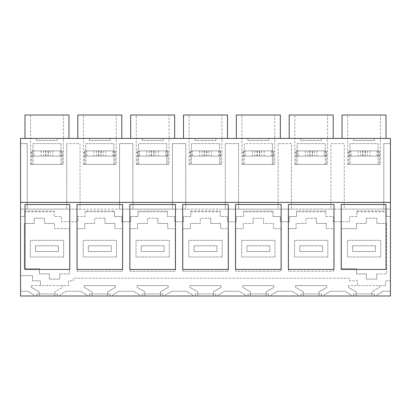 <?xml version="1.0" encoding="UTF-8"?>
<svg xmlns="http://www.w3.org/2000/svg" width="411" height="411" viewBox="0 0 411 411"><rect width="100%" height="100%" fill="white"/><g stroke="black" fill="none" stroke-linecap="round" stroke-linejoin="round"><path stroke-width="0.31" stroke-dasharray="2.06 1.54" d="M31.37 285.599L68.555 285.599L68.555 280.8L73.394 280.8L73.394 278.196L349.581 278.196L349.581 280.8L357.529 280.8L357.529 285.599L357.529 280.8L349.581 280.8L349.581 278.196L73.394 278.196L73.394 280.8L68.555 280.8L68.555 285.599L31.37 285.599L31.37 287.335L39.168 291.836L39.168 295.997L54.771 295.997L54.771 291.836L62.575 287.335L62.575 285.599L62.575 287.335L54.771 291.836L54.771 295.997L59.975 295.997L59.975 294.841L66.217 291.24L73.394 291.24L66.217 291.24L59.975 294.841L59.975 295.997L107.615 295.997L107.615 291.836L115.419 287.335L115.419 285.599L84.209 285.599L115.419 285.599L115.419 287.335L107.615 291.836L107.615 295.997L112.82 295.997L112.82 294.841L119.056 291.24L126.234 291.24L119.056 291.24L112.82 294.841L112.82 295.997L160.46 295.997L160.46 291.836L168.258 287.335L168.258 285.599L137.053 285.599L168.258 285.599L168.258 287.335L160.46 291.836L160.46 295.997L165.659 295.997L165.659 294.841L171.901 291.24L179.078 291.24L171.901 291.24L165.659 294.841L165.659 295.997L213.304 295.997L213.304 291.836L221.103 287.335L221.103 285.599L189.897 285.599L221.103 285.599L221.103 287.335L213.304 291.836L213.304 295.997L218.503 295.997L218.503 294.841L224.745 291.24L231.922 291.24L224.745 291.24L218.503 294.841L218.503 295.997L266.143 295.997L266.143 291.836L273.947 287.335L273.947 285.599L242.742 285.599L273.947 285.599L273.947 287.335L266.143 291.836L266.143 295.997L271.347 295.997L271.347 294.841L277.584 291.24L284.766 291.24L277.584 291.24L271.347 294.841L271.347 295.997L318.987 295.997L318.987 291.836L326.791 287.335L326.791 285.599L295.581 285.599L326.791 285.599L326.791 287.335L318.987 291.836L318.987 295.997L324.187 295.997L324.187 294.841L330.429 291.24L337.606 291.24L330.429 291.24L324.187 294.841L324.187 295.997L371.832 295.997L371.832 291.836L379.63 287.335L379.63 285.599L385.61 285.599L385.61 280.8L390.45 280.8L390.45 216.54L386.273 216.54L386.273 211.742L356.866 211.742L356.866 216.54L349.581 216.54L349.581 221.74L333.172 221.74L333.172 216.54L325.892 216.54L325.892 211.742L296.48 211.742L296.48 216.54L289.2 216.54L289.2 221.74L280.328 221.74L280.328 216.54L273.048 216.54L273.048 211.742L243.636 211.742L243.636 216.54L236.356 216.54L236.356 221.74L227.489 221.74L227.489 216.54L220.204 216.54L220.204 211.742L190.796 211.742L190.796 216.54L183.512 216.54L183.512 221.74L174.644 221.74L174.644 216.54L167.364 216.54L167.364 211.742L137.952 211.742L137.952 216.54L130.672 216.54L130.672 221.74L121.8 221.74L121.8 216.54L114.52 216.54L114.52 211.742L85.108 211.742L85.108 216.54L77.828 216.54L77.828 221.74L61.419 221.74L61.419 216.54L54.134 216.54L54.134 211.742L24.727 211.742L24.727 216.54L20.55 216.54L20.55 209.142L27.208 209.142L27.208 143.609L20.55 143.609L20.55 138.404L390.45 138.404L390.45 143.609L383.792 143.609L383.792 209.142L344.264 209.142L344.264 143.609L330.947 143.609L330.947 209.142L291.42 209.142L291.42 143.609L278.108 143.609L278.108 209.142L238.58 209.142L238.58 143.609L225.264 143.609L225.264 209.142L185.736 209.142L185.736 143.609L172.42 143.609L172.42 209.142L132.892 209.142L132.892 143.609L119.58 143.609L119.58 209.142L80.053 209.142L80.053 143.609L66.736 143.609L80.053 143.609L80.053 209.142L66.736 209.142L66.736 143.609L66.736 209.142L27.208 209.142L27.208 143.609L20.55 143.609L20.55 209.142L390.45 209.142L383.792 209.142L383.792 143.609L390.45 143.609L390.45 216.54L386.273 216.54L386.273 211.079L356.866 211.079L356.866 216.54L349.581 216.54L349.581 221.74L333.172 221.74L333.172 216.54L325.892 216.54L325.892 211.079L296.48 211.079L296.48 216.54L289.2 216.54L289.2 221.74L280.328 221.74L280.328 216.54L273.048 216.54L273.048 211.079L243.636 211.079L243.636 216.54L236.356 216.54L236.356 221.74L227.489 221.74L227.489 216.54L220.204 216.54L220.204 211.079L190.796 211.079L190.796 216.54L183.512 216.54L183.512 221.74L174.644 221.74L174.644 216.54L167.364 216.54L167.364 211.079L137.952 211.079L137.952 216.54L130.672 216.54L130.672 221.74L121.8 221.74L121.8 216.54L114.52 216.54L114.52 211.079L85.108 211.079L85.108 216.54L77.828 216.54L77.828 221.74L61.419 221.74L61.419 216.54L54.134 216.54L54.134 211.079L24.727 211.079L24.727 216.54L20.55 216.54L20.55 275.596L32.526 275.596L32.526 280.8L40.468 280.8L40.468 285.599L40.468 280.8L32.526 280.8L32.526 275.596L20.55 275.596L20.55 291.24L27.727 291.24L33.969 294.841L33.969 295.997L39.168 295.997L39.168 291.836L31.37 287.335L31.37 285.599M377.031 295.997L371.832 295.997L371.832 291.836L379.63 287.335L379.63 285.599L348.425 285.599L385.61 285.599L385.61 280.8L390.45 280.8L390.45 295.997L377.031 295.997L377.031 294.841L383.273 291.24L390.45 291.24L383.273 291.24L377.031 294.841L377.031 295.997M33.969 295.997L20.55 295.997L20.55 291.24L27.727 291.24L33.969 294.841L33.969 295.997M353.624 295.997L374.431 295.997L374.431 293.916L353.624 293.916L374.431 293.916L374.431 295.997L353.624 295.997L353.624 293.916L353.624 295.997M142.257 295.997L163.059 295.997L163.059 293.916L142.257 293.916L163.059 293.916L163.059 295.997L142.257 295.997L142.257 293.916L142.257 295.997M195.097 295.997L215.903 295.997L215.903 293.916L195.097 293.916L215.903 293.916L215.903 295.997L195.097 295.997L195.097 293.916L195.097 295.997M300.785 295.997L321.587 295.997L321.587 293.916L300.785 293.916L321.587 293.916L321.587 295.997L300.785 295.997L300.785 293.916L300.785 295.997M36.569 295.997L57.376 295.997L57.376 293.916L36.569 293.916L57.376 293.916L57.376 295.997L36.569 295.997L36.569 293.916L36.569 295.997M247.941 295.997L268.743 295.997L268.743 293.916L247.941 293.916L268.743 293.916L268.743 295.997L247.941 295.997L247.941 293.916L247.941 295.997M89.413 295.997L110.215 295.997L110.215 293.916L89.413 293.916L110.215 293.916L110.215 295.997L89.413 295.997L89.413 293.916L89.413 295.997M348.425 285.599L348.425 287.335L356.229 291.836L356.229 295.997L356.229 291.836L348.425 287.335L348.425 285.599M351.025 294.841L351.025 295.997L351.025 294.841L344.783 291.24L337.606 291.24L344.783 291.24L351.025 294.841M295.581 285.599L295.581 287.335L303.385 291.836L303.385 295.997L303.385 291.836L295.581 287.335L295.581 285.599M298.18 294.841L298.18 295.997L298.18 294.841L291.944 291.24L284.766 291.24L291.944 291.24L298.18 294.841M242.742 285.599L242.742 287.335L250.54 291.836L250.54 295.997L250.54 291.836L242.742 287.335L242.742 285.599M245.341 294.841L245.341 295.997L245.341 294.841L239.099 291.24L231.922 291.24L239.099 291.24L245.341 294.841M189.897 285.599L189.897 287.335L197.696 291.836L197.696 295.997L197.696 291.836L189.897 287.335L189.897 285.599M192.497 294.841L192.497 295.997L192.497 294.841L186.255 291.24L179.078 291.24L186.255 291.24L192.497 294.841M137.053 285.599L137.053 287.335L144.857 291.836L144.857 295.997L144.857 291.836L137.053 287.335L137.053 285.599M139.653 294.841L139.653 295.997L139.653 294.841L133.416 291.24L126.234 291.24L133.416 291.24L139.653 294.841M84.209 285.599L84.209 287.335L92.013 291.836L92.013 295.997L92.013 291.836L84.209 287.335L84.209 285.599M86.813 294.841L86.813 295.997L86.813 294.841L80.571 291.24L73.394 291.24L80.571 291.24L86.813 294.841M34.231 223.445L24.347 223.445L24.347 268.691L39.43 268.691L39.43 273.896L49.31 273.896L49.31 279.095L59.713 279.095L49.31 279.095L49.31 273.896L39.43 273.896L39.43 268.691L24.347 268.691L24.347 223.445L34.231 223.445L34.231 218.241L44.629 218.241L44.629 223.445L54.514 223.445L44.629 223.445L44.629 218.241L34.231 218.241L34.231 223.445M59.713 273.896L59.713 279.095L59.713 273.896L69.598 273.896L69.598 228.644L54.514 228.644L54.514 223.445L54.514 228.644L69.598 228.644L69.598 273.896L59.713 273.896M253.14 218.241L263.543 218.241L263.543 223.445L273.428 223.445L273.428 228.644L280.97 228.644L280.97 271.296L235.719 271.296L235.719 228.644L243.261 228.644L243.261 223.445L253.14 223.445L243.261 223.445L243.261 228.644L235.719 228.644L235.719 271.296L280.97 271.296L280.97 228.644L273.428 228.644L273.428 223.445L263.543 223.445L263.543 218.241L253.14 218.241L253.14 223.445L253.14 218.241M77.191 271.296L77.191 228.644L84.733 228.644L84.733 223.445L94.612 223.445L84.733 223.445L84.733 228.644L77.191 228.644L77.191 271.296L122.437 271.296L77.191 271.296M122.437 228.644L122.437 271.296L122.437 228.644L114.895 228.644L122.437 228.644M114.895 223.445L114.895 228.644L114.895 223.445L105.016 223.445L114.895 223.445M105.016 218.241L105.016 223.445L105.016 218.241L94.612 218.241L94.612 223.445L94.612 218.241L105.016 218.241M130.03 271.296L130.03 228.644L137.572 228.644L137.572 223.445L147.457 223.445L137.572 223.445L137.572 228.644L130.03 228.644L130.03 271.296L175.281 271.296L130.03 271.296M175.281 228.644L175.281 271.296L175.281 228.644L167.739 228.644L175.281 228.644M167.739 223.445L167.739 228.644L167.739 223.445L157.86 223.445L167.739 223.445M157.86 218.241L157.86 223.445L157.86 218.241L147.457 218.241L147.457 223.445L147.457 218.241L157.86 218.241M182.874 271.296L182.874 228.644L190.416 228.644L190.416 223.445L200.301 223.445L190.416 223.445L190.416 228.644L182.874 228.644L182.874 271.296L228.126 271.296L182.874 271.296M228.126 228.644L228.126 271.296L228.126 228.644L220.584 228.644L228.126 228.644M220.584 223.445L220.584 228.644L220.584 223.445L210.699 223.445L220.584 223.445M210.699 218.241L210.699 223.445L210.699 218.241L200.301 218.241L200.301 223.445L200.301 218.241L210.699 218.241M356.486 223.445L356.486 228.644L341.402 228.644L341.402 268.691L356.486 268.691L356.486 273.896L366.371 273.896L366.371 279.095L376.769 279.095L376.769 273.896L376.769 279.095L366.371 279.095L366.371 273.896L356.486 273.896L356.486 268.691L341.402 268.691L341.402 228.644L356.486 228.644L356.486 223.445L366.371 223.445L366.371 218.241L376.769 218.241L376.769 223.445L386.653 223.445L376.769 223.445L376.769 218.241L366.371 218.241L366.371 223.445L356.486 223.445M376.769 273.896L386.653 273.896L386.653 223.445L386.653 273.896L376.769 273.896M296.105 228.644L296.105 223.445L305.984 223.445L296.105 223.445L296.105 228.644L288.563 228.644L296.105 228.644M288.563 271.296L288.563 228.644L288.563 271.296L333.809 271.296L288.563 271.296M333.809 228.644L333.809 271.296L333.809 228.644L326.267 228.644L333.809 228.644M326.267 223.445L326.267 228.644L326.267 223.445L316.388 223.445L326.267 223.445M316.388 218.241L316.388 223.445L316.388 218.241L305.984 218.241L305.984 223.445L305.984 218.241L316.388 218.241M57.376 138.404L36.569 138.404L36.569 140.485L57.376 140.485L36.569 140.485L36.569 138.404L57.376 138.404L57.376 140.485L57.376 138.404M24.979 138.404L68.966 138.404L24.979 138.404M280.338 138.404L236.351 138.404L280.338 138.404M268.743 138.404L247.941 138.404L247.941 140.485L268.743 140.485L247.941 140.485L247.941 138.404L268.743 138.404L268.743 140.485L268.743 138.404M215.903 138.404L195.097 138.404L195.097 140.485L215.903 140.485L195.097 140.485L195.097 138.404L215.903 138.404L215.903 140.485L215.903 138.404M110.215 138.404L89.413 138.404L89.413 140.485L110.215 140.485L89.413 140.485L89.413 138.404L110.215 138.404L110.215 140.485L110.215 138.404M174.649 138.404L130.662 138.404L174.649 138.404M163.059 138.404L142.257 138.404L142.257 140.485L163.059 140.485L142.257 140.485L142.257 138.404L163.059 138.404L163.059 140.485L163.059 138.404M121.805 138.404L77.823 138.404L121.805 138.404M289.195 138.404L333.177 138.404L289.195 138.404M321.587 138.404L300.785 138.404L300.785 140.485L321.587 140.485L300.785 140.485L300.785 138.404L321.587 138.404L321.587 140.485L321.587 138.404M227.494 138.404L183.506 138.404L227.494 138.404M374.431 138.404L353.624 138.404L353.624 140.485L353.624 138.404L374.431 138.404L374.431 140.485L353.624 140.485L374.431 140.485L374.431 138.404M386.021 138.404L342.034 138.404L386.021 138.404M32.926 164.41L61.013 164.41L61.013 143.609L32.926 143.609L32.926 164.41L61.013 164.41L61.013 143.609L32.926 143.609L32.926 164.41M297.143 164.41L325.229 164.41L325.229 143.609L297.143 143.609L297.143 164.41L325.229 164.41L325.229 143.609L297.143 143.609L297.143 164.41M166.702 143.609L138.615 143.609L138.615 164.41L166.702 164.41L166.702 143.609L138.615 143.609L138.615 164.41L166.702 164.41L166.702 143.609M85.771 164.41L113.857 164.41L113.857 143.609L85.771 143.609L85.771 164.41L113.857 164.41L113.857 143.609L85.771 143.609L85.771 164.41M272.385 143.609L272.385 164.41L244.298 164.41L272.385 164.41L272.385 143.609L244.298 143.609L244.298 164.41L244.298 143.609L272.385 143.609M191.459 143.609L191.459 164.41L219.541 164.41L219.541 143.609L191.459 143.609L191.459 164.41L219.541 164.41L219.541 143.609L191.459 143.609M349.987 143.609L349.987 164.41L378.074 164.41L378.074 143.609L349.987 143.609L349.987 164.41L378.074 164.41L378.074 143.609L349.987 143.609M119.58 209.142L132.892 209.142L132.892 143.609L119.58 143.609L119.58 209.142M172.42 209.142L185.736 209.142L185.736 143.609L172.42 143.609L172.42 209.142M225.264 209.142L238.58 209.142L238.58 143.609L225.264 143.609L225.264 209.142M278.108 209.142L291.42 209.142L291.42 143.609L278.108 143.609L278.108 209.142M330.947 209.142L344.264 209.142L344.264 143.609L330.947 143.609L330.947 209.142M54.134 211.079L54.134 211.742M24.727 211.079L24.727 211.742M69.778 269.446L69.778 204.488L24.999 204.488L24.999 269.446L69.778 269.446M68.966 115.003L24.979 115.003M63.613 256.988L30.327 256.988L30.327 240.348L63.613 240.348L63.613 256.988L30.327 256.988L30.327 240.348L63.613 240.348L63.613 256.988M63.356 115.003L30.589 115.003L63.356 115.003L63.356 164.41L30.589 164.41L30.589 115.003M30.589 164.41L63.356 164.41M386.273 211.079L386.273 211.742M356.866 211.079L356.866 211.742M386.021 115.003L342.034 115.003M341.222 204.488L341.222 269.446L386.001 269.446L386.001 204.488L341.222 204.488M380.673 256.988L347.387 256.988L347.387 240.348L380.673 240.348L380.673 256.988L347.387 256.988L347.387 240.348L380.673 240.348L380.673 256.988M380.411 115.003L347.644 115.003L380.411 115.003L380.411 164.41L347.644 164.41L347.644 115.003M347.644 164.41L380.411 164.41M85.108 211.079L85.108 211.742M114.52 211.079L114.52 211.742M116.457 256.988L83.171 256.988L83.171 240.348L116.457 240.348L116.457 256.988L83.171 256.988L83.171 240.348L116.457 240.348L116.457 256.988M122.622 269.446L77.011 269.446L77.011 204.488L122.622 204.488L122.622 269.446M121.805 115.003L77.823 115.003M116.2 115.003L83.433 115.003L116.2 115.003L116.2 164.41L83.433 164.41L83.433 115.003M83.433 164.41L116.2 164.41M137.952 211.079L137.952 211.742M167.364 211.079L167.364 211.742M169.301 256.988L136.015 256.988L136.015 240.348L169.301 240.348L169.301 256.988L136.015 256.988L136.015 240.348L169.301 240.348L169.301 256.988M175.461 269.446L129.85 269.446L129.85 204.488L175.461 204.488L175.461 269.446M174.649 115.003L130.662 115.003M169.039 115.003L136.272 115.003L169.039 115.003L169.039 164.41L136.272 164.41L136.272 115.003M136.272 164.41L169.039 164.41M190.796 211.079L190.796 211.742M220.204 211.079L220.204 211.742M222.145 256.988L188.855 256.988L188.855 240.348L222.145 240.348L222.145 256.988L188.855 256.988L188.855 240.348L222.145 240.348L222.145 256.988M228.305 269.446L182.695 269.446L182.695 204.488L228.305 204.488L228.305 269.446M227.494 115.003L183.506 115.003M221.883 115.003L189.117 115.003L221.883 115.003L221.883 164.41L189.117 164.41L189.117 115.003M189.117 164.41L221.883 164.41M243.636 211.079L243.636 211.742M273.048 211.079L273.048 211.742M274.985 256.988L241.699 256.988L241.699 240.348L274.985 240.348L274.985 256.988L241.699 256.988L241.699 240.348L274.985 240.348L274.985 256.988M281.15 269.446L235.539 269.446L235.539 204.488L281.15 204.488L281.15 269.446M280.338 115.003L236.351 115.003M274.728 115.003L241.961 115.003L274.728 115.003L274.728 164.41L241.961 164.41L241.961 115.003M241.961 164.41L274.728 164.41M296.48 211.079L296.48 211.742M325.892 211.079L325.892 211.742M327.829 256.988L294.543 256.988L294.543 240.348L327.829 240.348L327.829 256.988L294.543 256.988L294.543 240.348L327.829 240.348L327.829 256.988M333.989 269.446L288.378 269.446L288.378 204.488L333.989 204.488L333.989 269.446M333.177 115.003L289.195 115.003M327.567 115.003L294.8 115.003L327.567 115.003L327.567 164.41L294.8 164.41L294.8 115.003M294.8 164.41L327.567 164.41M35.033 164.41L62.313 164.41L35.033 164.41M59.955 150.888L59.955 156.088L61.938 156.088L61.938 150.888L33.99 150.888L33.99 156.088L32.001 156.088L32.001 150.888L31.626 150.888L59.955 150.888L48.38 150.888L48.38 156.088L45.909 156.088L45.909 150.888L48.38 150.888M61.938 150.888L33.99 150.888M32.001 150.888L45.909 150.888M50.368 150.888L50.368 156.088L61.938 156.088M52.839 150.888L52.839 156.088L50.368 156.088M48.036 150.888L48.036 156.088L52.839 156.088M45.559 150.888L45.559 156.088L33.99 156.088M48.036 156.088L45.559 156.088M43.576 150.888L43.576 156.088L32.001 156.088M41.1 150.888L41.1 156.088L45.909 156.088M43.576 156.088L41.1 156.088M59.955 156.088L48.38 156.088M87.872 164.41L115.157 164.41L87.872 164.41M112.799 150.888L112.799 156.088L114.782 156.088L114.782 150.888L86.834 150.888L86.834 156.088L84.846 156.088L84.846 150.888L84.471 150.888L112.799 150.888L101.224 150.888L101.224 156.088L98.753 156.088L98.753 150.888L101.224 150.888M114.782 150.888L86.834 150.888M84.846 150.888L98.753 150.888M103.212 150.888L103.212 156.088L114.782 156.088M105.684 150.888L105.684 156.088L103.212 156.088M100.875 150.888L100.875 156.088L105.684 156.088M98.404 150.888L98.404 156.088L86.834 156.088M100.875 156.088L98.404 156.088M96.415 150.888L96.415 156.088L84.846 156.088M93.944 150.888L93.944 156.088L98.753 156.088M96.415 156.088L93.944 156.088M112.799 156.088L101.224 156.088M140.716 164.41L168.001 164.41L140.716 164.41M165.638 150.888L165.638 156.088L167.626 156.088L167.626 150.888L139.673 150.888L139.673 156.088L137.69 156.088L137.69 150.888L137.315 150.888L165.638 150.888L154.068 150.888L154.068 156.088L151.597 156.088L151.597 150.888L154.068 150.888M167.626 150.888L139.673 150.888M137.69 150.888L151.597 150.888M156.052 150.888L156.052 156.088L167.626 156.088M158.528 150.888L158.528 156.088L156.052 156.088M153.719 150.888L153.719 156.088L158.528 156.088M151.248 150.888L151.248 156.088L139.673 156.088M153.719 156.088L151.248 156.088M149.26 150.888L149.26 156.088L137.69 156.088M146.789 150.888L146.789 156.088L151.597 156.088M149.26 156.088L146.789 156.088M165.638 156.088L154.068 156.088M193.56 164.41L220.846 164.41L193.56 164.41M218.482 150.888L218.482 156.088L220.471 156.088L220.471 150.888L192.518 150.888L192.518 156.088L190.529 156.088L190.529 150.888L190.154 150.888L218.482 150.888L206.913 150.888L206.913 156.088L204.437 156.088L204.437 150.888L206.913 150.888M220.471 150.888L192.518 150.888M190.529 150.888L204.437 150.888M208.896 150.888L208.896 156.088L220.471 156.088M211.367 150.888L211.367 156.088L208.896 156.088M206.563 150.888L206.563 156.088L211.367 156.088M204.087 150.888L204.087 156.088L192.518 156.088M206.563 156.088L204.087 156.088M202.104 150.888L202.104 156.088L190.529 156.088M199.633 150.888L199.633 156.088L204.437 156.088M202.104 156.088L199.633 156.088M218.482 156.088L206.913 156.088M246.405 164.41L273.685 164.41L246.405 164.41M271.327 150.888L271.327 156.088L273.31 156.088L273.31 150.888L245.362 150.888L245.362 156.088L243.374 156.088L243.374 150.888L242.999 150.888L271.327 150.888L259.752 150.888L259.752 156.088L257.281 156.088L257.281 150.888L259.752 150.888M273.31 150.888L245.362 150.888M243.374 150.888L257.281 150.888M261.74 150.888L261.74 156.088L273.31 156.088M264.211 150.888L264.211 156.088L261.74 156.088M259.403 150.888L259.403 156.088L264.211 156.088M256.932 150.888L256.932 156.088L245.362 156.088M259.403 156.088L256.932 156.088M254.948 150.888L254.948 156.088L243.374 156.088M252.472 150.888L252.472 156.088L257.281 156.088M254.948 156.088L252.472 156.088M271.327 156.088L259.752 156.088M299.244 164.41L326.529 164.41L299.244 164.41M324.166 150.888L324.166 156.088L326.154 156.088L326.154 150.888L298.201 150.888L298.201 156.088L296.218 156.088L296.218 150.888L295.843 150.888L324.166 150.888L312.596 150.888L312.596 156.088L310.125 156.088L310.125 150.888L312.596 150.888M326.154 150.888L298.201 150.888M296.218 150.888L310.125 150.888M314.585 150.888L314.585 156.088L326.154 156.088M317.056 150.888L317.056 156.088L314.585 156.088M312.247 150.888L312.247 156.088L317.056 156.088M309.776 150.888L309.776 156.088L298.201 156.088M312.247 156.088L309.776 156.088M307.788 150.888L307.788 156.088L296.218 156.088M305.316 150.888L305.316 156.088L310.125 156.088M307.788 156.088L305.316 156.088M324.166 156.088L312.596 156.088M352.088 164.41L379.374 164.41L352.088 164.41M377.01 150.888L377.01 156.088L378.999 156.088L378.999 150.888L351.045 150.888L351.045 156.088L349.062 156.088L349.062 150.888L348.687 150.888L377.01 150.888L365.441 150.888L365.441 156.088L362.964 156.088L362.964 150.888L365.441 150.888M378.999 150.888L351.045 150.888M349.062 150.888L362.964 150.888M367.424 150.888L367.424 156.088L378.999 156.088M369.9 150.888L369.9 156.088L367.424 156.088M365.091 150.888L365.091 156.088L369.9 156.088M362.62 150.888L362.62 156.088L351.045 156.088M365.091 156.088L362.62 156.088M360.632 150.888L360.632 156.088L349.062 156.088M358.161 150.888L358.161 156.088L362.964 156.088M360.632 156.088L358.161 156.088M377.01 156.088L365.441 156.088M35.531 245.809L35.531 251.532L58.413 251.532L58.413 245.809L58.413 251.532L35.531 251.532L35.531 245.809L58.413 245.809L35.531 245.809M88.37 245.809L88.37 251.532L111.258 251.532L111.258 245.809L111.258 251.532L88.37 251.532L88.37 245.809L111.258 245.809L88.37 245.809M141.214 245.809L141.214 251.532L164.102 251.532L164.102 245.809L164.102 251.532L141.214 251.532L141.214 245.809L164.102 245.809L141.214 245.809M194.059 245.809L194.059 251.532L216.941 251.532L216.941 245.809L216.941 251.532L194.059 251.532L194.059 245.809L216.941 245.809L194.059 245.809M246.898 245.809L246.898 251.532L269.786 251.532L269.786 245.809L269.786 251.532L246.898 251.532L246.898 245.809L269.786 245.809L246.898 245.809M299.742 245.809L299.742 251.532L322.63 251.532L322.63 245.809L322.63 251.532L299.742 251.532L299.742 245.809L322.63 245.809L299.742 245.809M352.587 245.809L352.587 251.532L375.469 251.532L375.469 245.809L375.469 251.532L352.587 251.532L352.587 245.809L375.469 245.809L352.587 245.809M31.626 164.41L31.626 150.888M62.313 164.41L62.313 150.888M84.471 164.41L84.471 150.888M115.157 164.41L115.157 150.888M137.315 164.41L137.315 150.888M168.001 164.41L168.001 150.888M190.154 164.41L190.154 150.888M220.846 164.41L220.846 150.888M242.999 164.41L242.999 150.888M273.685 164.41L273.685 150.888M295.843 164.41L295.843 150.888M326.529 164.41L326.529 150.888M348.687 164.41L348.687 150.888M379.374 164.41L379.374 150.888"/><path stroke-width="0.62" d="M390.45 295.997L20.55 295.997L20.55 138.404L390.45 138.404L390.45 295.997M390.45 202.382L20.55 202.382M24.999 204.488L24.999 269.446L69.778 269.446L69.778 204.488L24.999 204.488M182.695 204.488L228.305 204.488L228.305 269.446L182.695 269.446L182.695 204.488M281.15 269.446L235.539 269.446L235.539 204.488L281.15 204.488L281.15 269.446M77.011 204.488L122.622 204.488L122.622 269.446L77.011 269.446L77.011 204.488M129.85 204.488L175.461 204.488L175.461 269.446L129.85 269.446L129.85 204.488M333.989 269.446L288.378 269.446L288.378 204.488L333.989 204.488L333.989 269.446M341.222 204.488L341.222 269.446L386.001 269.446L386.001 204.488L341.222 204.488M68.966 138.404L68.966 115.003L24.979 115.003L24.979 138.404M386.021 138.404L386.021 115.003L342.034 115.003L342.034 138.404M121.805 138.404L121.805 115.003L77.823 115.003L77.823 138.404M174.649 138.404L174.649 115.003L130.662 115.003L130.662 138.404M227.494 138.404L227.494 115.003L183.506 115.003L183.506 138.404M280.338 138.404L280.338 115.003L236.351 115.003L236.351 138.404M333.177 138.404L333.177 115.003L289.195 115.003L289.195 138.404"/></g></svg>

